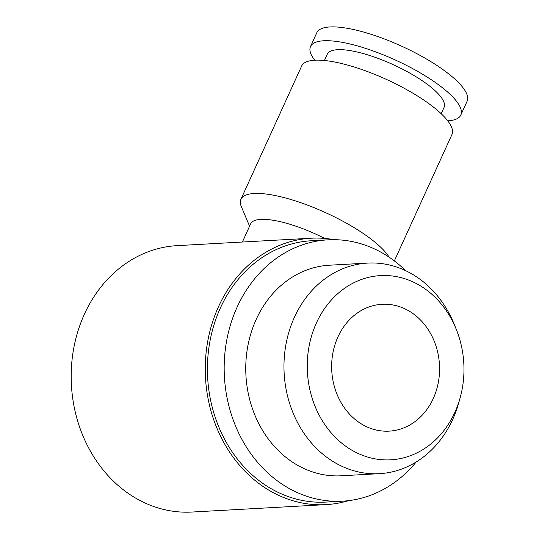 <?xml version="1.0" encoding="UTF-8"?>
<svg xmlns="http://www.w3.org/2000/svg" width="539" height="539" viewBox="0 0 539 539"><rect width="100%" height="100%" fill="white"/><g stroke="black" fill="none" stroke-linecap="round" stroke-linejoin="round"><path stroke-width="0.81" d="M249.591 226.205L241.384 206.767A82.588 22.934 24.5 0 1 240.92 199.275A82.588 22.934 24.5 0 1 254.112 193.488A82.588 22.934 24.5 0 1 329.154 214.306A82.588 22.934 24.5 0 1 389.158 257.211M240.92 199.275L301.665 65.994A82.588 22.934 24.5 0 1 314.85 60.206A82.588 22.934 24.5 0 1 404.162 88.248A82.588 22.934 24.5 0 1 451.965 134.487L394.346 260.916M242.382 242.031L250.669 223.84A63.528 17.639 24.5 0 1 260.815 219.386A63.528 17.639 24.5 0 1 324.687 238.42M314.736 60.213A82.588 22.934 24.5 0 1 310.518 46.556L316.817 32.731A82.588 22.934 24.5 0 1 330.009 26.95A82.588 22.934 24.5 0 1 419.315 54.985A82.588 22.934 24.5 0 1 467.118 101.231L460.818 115.05A82.588 22.934 24.5 0 1 447.741 120.83M310.518 46.556A82.588 22.934 24.5 0 1 323.71 40.769A82.588 22.934 24.5 0 1 413.022 68.81A82.588 22.934 24.5 0 1 460.818 115.05M324.411 60.496L327.288 54.196A64.161 17.814 24.5 0 1 337.529 49.703A64.161 17.814 24.5 0 1 406.918 71.485A64.161 17.814 24.5 0 1 444.055 107.409L441.185 113.709M416.196 461.97A130.869 111.101 -93.2 0 1 342.568 501.162A130.869 111.101 -93.2 0 1 283.197 484.891A130.869 111.101 -93.2 0 1 226.643 340.715A130.869 111.101 -93.2 0 1 328.096 239.828A130.869 111.101 -93.2 0 1 387.467 256.092A130.869 111.101 -93.2 0 1 405.604 270.652M342.568 501.162L325.812 502.085A130.869 111.101 -93.2 0 1 266.441 485.821A130.869 111.101 -93.2 0 1 209.88 341.645A130.869 111.101 -93.2 0 1 311.34 240.758L328.096 239.828M348.578 500.637A133.409 113.257 -93.2 0 1 325.947 504.625A133.409 113.257 -93.2 0 1 265.424 488.044A133.409 113.257 -93.2 0 1 207.771 341.066A133.409 113.257 -93.2 0 1 311.198 238.218A133.409 113.257 -93.2 0 1 334.126 239.687M325.947 504.625L191.877 512.05A133.409 113.257 -93.2 0 1 131.348 495.469A133.409 113.257 -93.2 0 1 73.695 348.49A133.409 113.257 -93.2 0 1 177.122 245.643L311.198 238.218M456.237 329.268L454.283 324.438A105.455 89.528 86.8 0 0 415.556 276.19A105.455 89.528 86.8 0 0 367.713 263.086A105.455 89.528 86.8 0 0 285.96 344.381A105.455 89.528 86.8 0 0 331.532 460.562A105.455 89.528 86.8 0 0 379.375 473.673A105.455 89.528 86.8 0 0 458.642 403.132L460.05 398.112A92.25 78.317 -93.2 0 1 348.861 448.354A92.25 78.317 -93.2 0 1 316.4 322.989A92.25 78.317 -93.2 0 1 422.36 287.065A92.25 78.317 -93.2 0 1 456.237 329.268A92.25 78.317 -93.2 0 1 460.05 398.112M379.375 473.673L341.167 475.789A105.455 89.528 -93.2 0 1 293.324 462.678A105.455 89.528 -93.2 0 1 247.745 346.496A105.455 89.528 -93.2 0 1 329.504 265.201L367.713 263.086M433.275 398.503A63.528 53.934 -93.2 0 1 389.124 431.139A63.528 53.934 -93.2 0 1 340.291 401.211A63.528 53.934 -93.2 0 1 337.946 336.915A63.528 53.934 -93.2 0 1 382.097 304.279A63.528 53.934 -93.2 0 1 430.93 334.207A63.528 53.934 -93.2 0 1 433.275 398.503"/></g></svg>
